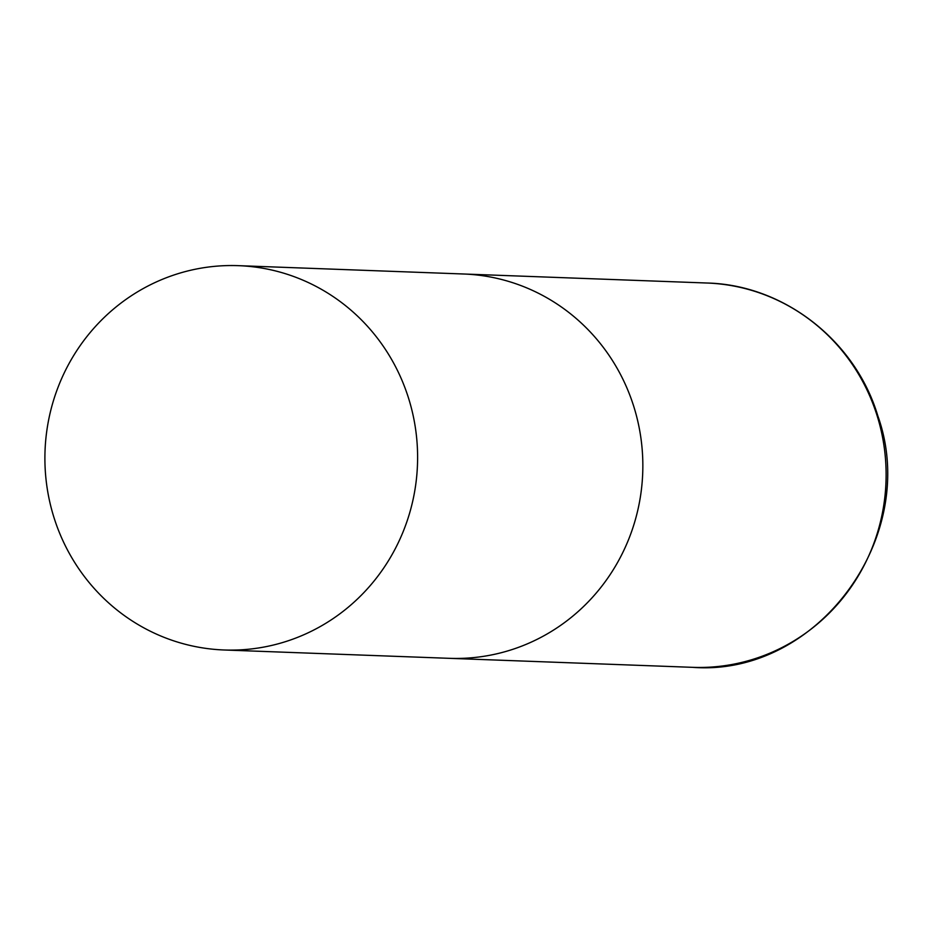 <?xml version="1.0" encoding="UTF-8"?>
<svg xmlns="http://www.w3.org/2000/svg" width="933" height="933" viewBox="0 0 933 933"><rect width="100%" height="100%" fill="white"/><g stroke="black" fill="none" stroke-linecap="round" stroke-linejoin="round"><path stroke-width="1.4" d="M238.37 265.66A192.291 186.343 -87.9 0 0 173.958 274.99A192.291 186.343 -87.9 0 0 46.65 484.565A192.291 186.343 -87.9 0 0 224.142 649.986A192.291 186.343 -87.9 0 0 288.554 640.656A192.291 186.343 -87.9 0 0 415.861 431.093A192.291 186.343 -87.9 0 0 238.37 265.66L463.619 273.999A192.291 186.343 92.1 0 1 633.822 406.625A192.291 186.343 92.1 0 1 449.379 658.325A192.291 186.343 -87.9 0 0 513.791 648.995A192.291 186.343 -87.9 0 0 641.099 439.431A192.291 186.343 -87.9 0 0 463.619 273.999L706.876 283.014A192.291 186.343 92.1 0 1 877.09 415.628A192.291 186.343 92.1 0 1 692.648 667.34C817.658 676.938 920.766 536.207 877.836 415.873C855.374 340.638 783.755 284.775 706.876 283.014M224.142 649.986L692.648 667.34"/></g></svg>
